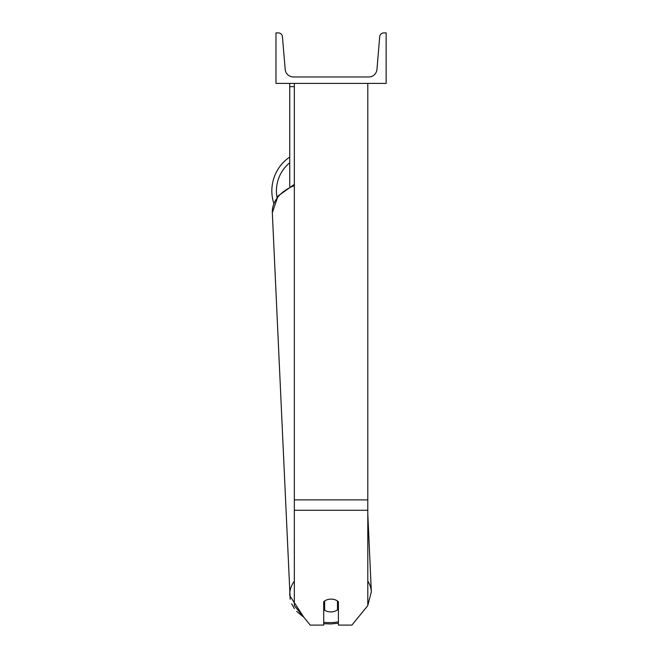 <?xml version="1.0" encoding="UTF-8"?>
<svg xmlns="http://www.w3.org/2000/svg" width="658" height="658" viewBox="0 0 658 658"><rect width="100%" height="100%" fill="white"/><g stroke="black" fill="none" stroke-linecap="round" stroke-linejoin="round"><path stroke-width="0.99" d="M367.797 510.271L294.34 510.271L294.34 605.623L310.239 625.1L323.72 625.1L323.72 601.725A9.179 6.49 0 0 1 331.064 599.125A9.179 6.49 0 0 1 338.409 601.725L338.409 625.1L351.89 625.1L367.797 605.623L367.797 83.401M294.34 510.271L294.34 83.401M294.34 86.65L289.742 86.65L289.742 186.502M289.742 83.401L289.742 86.65M273.827 203.412A40.862 40.862 0 0 1 289.742 157.032A40.862 40.862 0 0 0 271.844 190.836M386.156 83.401L275.973 83.401L275.973 32.9L278.309 32.9A4.129 4.129 0 0 1 282.43 36.684L285.185 69.403A8.266 8.266 0 0 0 293.419 76.978L368.71 76.978A8.266 8.266 0 0 0 376.952 69.403L379.699 36.684A4.129 4.129 0 0 1 383.82 32.9L386.156 32.9L386.156 83.401M323.72 603.871A9.179 6.49 177.4 0 0 324.369 604.357L324.633 610.196A9.179 6.49 177.4 0 0 331.056 611.907A9.179 6.49 177.4 0 0 337.48 609.9L337.48 600.976M324.633 610.196L324.633 600.993M337.48 603.863A9.179 6.49 177.4 0 0 338.409 603.016M324.369 604.357L324.369 601.182M367.797 499.883L294.34 499.883M289.742 162.756A36.272 36.272 0 0 0 277.026 197.384M338.409 621.859A36.272 25.637 -2.6 0 1 330.67 622.624A36.272 25.637 -2.6 0 1 323.72 622.303M294.34 581.162A40.862 28.878 177.4 0 0 289.709 595.589L303.807 617.212L296.643 611.389M290.178 599.274L272.322 212.707A40.862 28.878 -2.6 0 1 294.34 185.63M367.797 605.418L371.342 591.879A40.862 28.878 177.4 0 0 367.797 581.072M330.629 623.965L323.72 623.694L330.629 623.965L338.409 623.241M294.34 608.568L291.634 603.814M272.322 212.707L278.046 196.018L294.34 184.363M371.342 591.879L367.797 513.684M363.027 611.455L367.271 606.257"/></g></svg>
